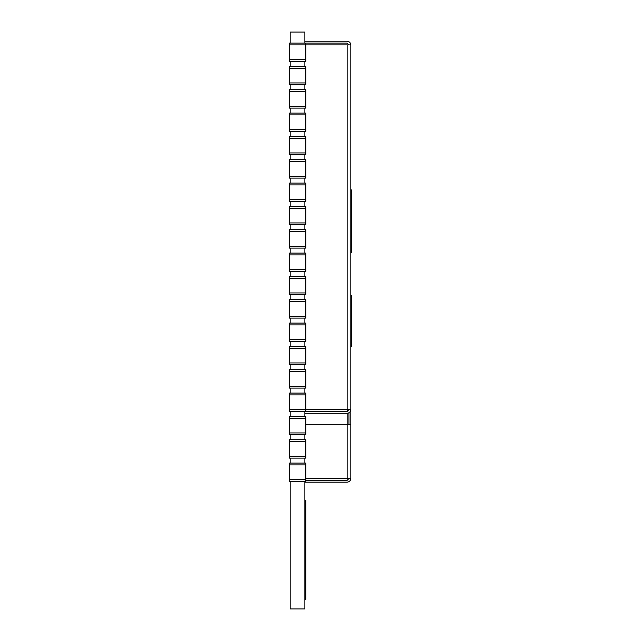 <?xml version="1.0" encoding="UTF-8"?>
<svg xmlns="http://www.w3.org/2000/svg" width="641" height="641" viewBox="0 0 641 641"><rect width="100%" height="100%" fill="white"/><g stroke="black" fill="none" stroke-linecap="round" stroke-linejoin="round"><path stroke-width="0.96" d="M304.884 43.075L304.884 32.05L290.189 32.05L290.189 43.075M304.884 61.448L304.884 66.408M304.884 84.78L304.884 89.74M304.884 108.113L304.884 113.072M304.884 131.445L304.884 136.405M304.884 154.777L304.884 159.737M304.884 178.11L304.884 183.07M304.884 201.442L304.884 206.41M304.884 224.783L304.884 229.742M304.884 248.115L304.884 253.075M304.884 271.447L304.884 276.407M304.884 294.78L304.884 299.74M304.884 318.112L304.884 323.072M304.884 341.445L304.884 346.404M304.884 364.777L304.884 369.737M304.884 388.109L304.884 393.069M304.884 411.442L304.884 416.402M304.884 434.774L304.884 439.742M304.884 458.115L304.884 463.074M304.884 481.447L304.884 608.95L290.189 608.95L290.189 481.447M290.189 61.448L290.189 66.408M290.189 84.78L290.189 89.74M290.189 108.113L290.189 113.072M290.189 131.445L290.189 136.405M290.189 154.777L290.189 159.737M290.189 178.11L290.189 183.07M290.189 201.442L290.189 206.41M290.189 224.783L290.189 229.742M290.189 248.115L290.189 253.075M290.189 271.447L290.189 276.407M290.189 294.78L290.189 299.74M290.189 318.112L290.189 323.072M290.189 341.445L290.189 346.404M290.189 364.777L290.189 369.737M290.189 388.109L290.189 393.069M290.189 411.442L290.189 416.402M290.189 434.774L290.189 439.742M290.189 458.115L290.189 463.074M350.811 424.302L347.142 424.302L347.142 478.507L350.811 478.507C350.579 480.718 349.353 481.944 347.142 482.176C349.353 481.944 350.579 480.718 350.811 478.507L350.811 44.91L289.267 44.91L289.267 43.075L305.805 43.075L305.805 59.605L289.267 59.605L289.267 61.448L305.805 61.448L305.805 59.605M289.267 44.91L289.267 59.605M305.805 68.242L289.267 68.242L289.267 66.408L305.805 66.408L305.805 82.945L289.267 82.945L289.267 84.78L305.805 84.78L305.805 82.945M289.267 68.242L289.267 82.945M305.805 91.575L289.267 91.575L289.267 89.74L305.805 89.74L305.805 106.278L289.267 106.278L289.267 108.113L305.805 108.113L305.805 106.278M289.267 91.575L289.267 106.278M305.805 114.907L289.267 114.907L289.267 113.072L305.805 113.072L305.805 129.61L289.267 129.61L289.267 131.445L305.805 131.445L305.805 129.61M289.267 114.907L289.267 129.61M305.805 138.248L289.267 138.248L289.267 136.405L305.805 136.405L305.805 152.943L289.267 152.943L289.267 154.777L305.805 154.777L305.805 152.943M289.267 138.248L289.267 152.943M305.805 161.58L289.267 161.58L289.267 159.737L305.805 159.737L305.805 176.275L289.267 176.275L289.267 178.11L305.805 178.11L305.805 176.275M289.267 161.58L289.267 176.275M305.805 184.912L289.267 184.912L289.267 183.07L305.805 183.07L305.805 199.607L289.267 199.607L289.267 201.442L305.805 201.442L305.805 199.607M289.267 184.912L289.267 199.607M305.805 208.245L289.267 208.245L289.267 206.41L305.805 206.41L305.805 222.94L289.267 222.94L289.267 224.783L305.805 224.783L305.805 222.94M289.267 208.245L289.267 222.94M305.805 231.577L289.267 231.577L289.267 229.742L305.805 229.742L305.805 246.272L289.267 246.272L289.267 248.115L305.805 248.115L305.805 246.272M289.267 231.577L289.267 246.272M305.805 254.91L289.267 254.91L289.267 253.075L305.805 253.075L305.805 269.605L289.267 269.605L289.267 271.447L305.805 271.447L305.805 269.605M289.267 254.91L289.267 269.605M305.805 278.242L289.267 278.242L289.267 276.407L305.805 276.407L305.805 292.945L289.267 292.945L289.267 294.78L305.805 294.78L305.805 292.945M289.267 278.242L289.267 292.945M305.805 301.574L289.267 301.574L289.267 299.74L305.805 299.74L305.805 316.277L289.267 316.277L289.267 318.112L305.805 318.112L305.805 316.277M289.267 301.574L289.267 316.277M305.805 324.907L289.267 324.907L289.267 323.072L305.805 323.072L305.805 339.61L289.267 339.61L289.267 341.445L305.805 341.445L305.805 339.61M289.267 324.907L289.267 339.61M305.805 348.239L289.267 348.239L289.267 346.404L305.805 346.404L305.805 362.942L289.267 362.942L289.267 364.777L305.805 364.777L305.805 362.942M289.267 348.239L289.267 362.942M305.805 371.58L289.267 371.58L289.267 369.737L305.805 369.737L305.805 386.275L289.267 386.275L289.267 388.109L305.805 388.109L305.805 386.275M289.267 371.58L289.267 386.275M305.805 394.912L289.267 394.912L289.267 393.069L305.805 393.069L305.805 409.607L289.267 409.607L289.267 411.442L305.805 411.442L305.805 409.607L350.811 409.607C350.579 411.826 349.353 413.044 347.142 413.285L347.142 424.302L305.805 424.302M289.267 394.912L289.267 409.607M305.805 418.244L289.267 418.244L289.267 416.402L305.805 416.402L305.805 432.939L289.267 432.939L289.267 434.774L305.805 434.774L305.805 432.939M289.267 418.244L289.267 432.939M305.805 441.577L289.267 441.577L289.267 439.742L305.805 439.742L305.805 456.272L289.267 456.272L289.267 458.115L305.805 458.115L305.805 456.272M289.267 441.577L289.267 456.272M305.805 464.909L289.267 464.909L289.267 463.074L305.805 463.074L305.805 479.604L289.267 479.604L289.267 481.447L305.805 481.447L305.805 479.604M289.267 464.909L289.267 479.604M350.811 409.607C350.579 411.826 349.353 413.044 347.142 413.285L304.884 413.285M348.976 412.788L348.976 424.302M347.142 41.232C349.353 41.473 350.579 42.699 350.811 44.91C350.579 42.699 349.353 41.473 347.142 41.232L304.884 41.232M347.142 478.507L305.805 478.507M304.884 482.176L347.142 482.176M305.805 480.341L347.142 480.341L348.976 478.507M348.976 44.91L347.142 43.075L305.805 43.075M348.976 409.607L347.142 411.442L305.805 411.442M350.811 201.458L351.733 201.458L351.733 189.92M350.811 199.639L351.733 199.639M350.811 210.456L351.733 210.456L351.733 252.522L350.811 252.522M350.811 204.078L351.733 204.078L351.733 210.456M351.733 201.458L351.733 204.078M350.811 220.264L351.733 220.264M350.811 220.953L351.733 220.953M350.811 329.939L351.733 329.939L351.733 346.212L350.811 346.212M350.811 336.717L351.733 336.717L350.811 336.717M350.811 295.677L351.733 295.677L351.733 305.228L350.811 305.212M351.733 305.228L351.733 315.436M350.811 314.731L351.733 314.731L351.733 315.636M351.733 329.939L351.733 328.969M350.811 314.987L351.733 314.987L351.733 321.694L350.811 321.694M350.811 329.682L351.733 329.682L351.733 321.694M304.884 500.188L305.805 500.188L305.805 599.263L304.884 599.263M347.142 411.442L347.142 44.91M350.811 204.046L351.733 204.046M350.811 223.933L351.733 223.933M350.811 335.868L351.733 335.868M350.811 308.305L351.733 308.305M350.811 331.237L351.733 331.237M350.811 319.002L351.733 319.002M350.811 320.957L351.733 320.957M350.811 323.056L351.733 323.056M350.811 325.684L351.733 325.684M350.811 327.896L351.733 327.896M350.811 329.29L351.733 329.29M351.733 189.912L350.811 189.912"/></g></svg>
